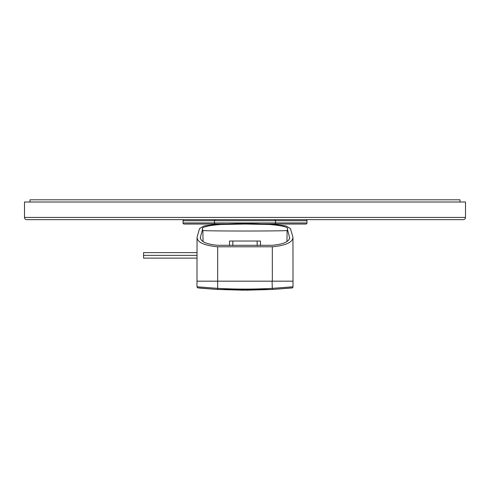 <?xml version="1.0" encoding="UTF-8"?>
<svg xmlns="http://www.w3.org/2000/svg" width="490" height="490" viewBox="0 0 490 490"><rect width="100%" height="100%" fill="white"/><g stroke="black" fill="none" stroke-linecap="round" stroke-linejoin="round"><path stroke-width="0.73" d="M292.953 286.791L272.336 288.365C253.992 289.333 235.77 289.333 217.664 288.365L217.67 246.795L272.33 246.795C285.805 245.508 292.677 242.342 292.953 237.307L293.014 286.797C292.953 287.722 292.334 288.126 291.17 288.016L272.324 289.468L217.676 289.468L198.04 287.887M245.41 224.053L276.238 224.634L286.136 225.982L290.46 228.597L292.953 237.307M244.59 224.053L213.763 224.634L203.864 225.982L199.54 228.597L197.047 237.307C197.292 242.336 204.165 245.496 217.67 246.795M217.909 281.174L196.986 281.174L197.047 237.307M289.633 238.471L289.651 237.393C289.449 241.625 283.606 244.265 272.128 245.3L217.872 245.3C206.419 244.271 200.582 241.637 200.349 237.393L202.554 229.4C196.741 221.799 293.259 221.799 287.446 229.4L289.706 237.926M200.294 237.926L200.367 238.471M287.465 229.302L287.134 230.49C285.75 231.2 204.25 231.2 202.866 230.49L202.535 229.302M196.986 281.174L196.986 286.797C198.26 288.371 195.822 287.428 199.963 288.138L217.676 289.468L217.664 288.365L197.047 286.791M291.96 287.887L272.324 289.468L272.091 281.174M202.866 230.49L203.062 241.552M287.134 230.49L286.938 241.552M260.515 245.551L260.435 241.031L260.515 245.551M229.565 241.031L229.485 245.551L229.565 241.031L260.435 241.031M196.986 252.607L143.57 252.607L143.57 258.12L196.986 258.12M143.57 255.364L196.986 255.364M465.5 217.438L465.5 202.003L24.5 202.003L24.5 217.438A2.205 2.205 0 0 0 26.705 219.643L463.295 219.643A2.205 2.205 0 0 0 465.5 217.438L24.5 217.438M305.858 219.643A1.103 1.103 0 0 1 306.961 220.745L214.461 220.745A1.103 1.103 0 0 1 215.563 219.643M274.437 224.053L215.563 224.053L274.437 224.053A1.103 1.103 0 0 0 275.539 222.95L275.539 220.745A1.103 1.103 0 0 0 274.437 219.643M183.04 220.745L214.461 220.745L214.461 222.95L183.04 222.95L183.04 220.745A1.103 1.103 0 0 1 184.142 219.643M215.563 224.053A1.103 1.103 0 0 1 214.461 222.95L306.961 222.95L306.961 220.745M267.491 224.053L222.509 224.053M306.961 222.95A1.103 1.103 0 0 1 305.858 224.053L184.142 224.053A1.103 1.103 0 0 1 183.04 222.95M295.274 224.053L194.726 224.053M459.988 202.003L459.988 199.798L30.013 199.798L30.013 202.003M293.014 281.174L217.67 281.174M272.336 281.174L272.33 246.795M257.207 245.6L257.127 241.031M232.793 245.6L232.873 241.031M272.324 289.468L245.423 290.203M217.676 289.468L244.577 290.203"/></g></svg>
